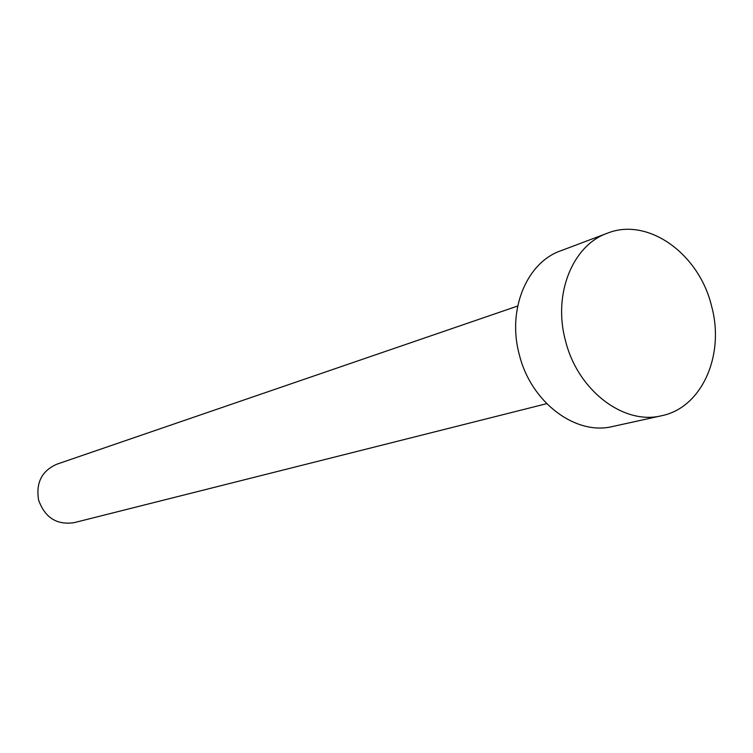 <?xml version="1.0" encoding="UTF-8"?>
<svg xmlns="http://www.w3.org/2000/svg" width="753" height="753" viewBox="0 0 753 753"><rect width="100%" height="100%" fill="white"/><g stroke="black" fill="none" stroke-linecap="round" stroke-linejoin="round"><path stroke-width="1.13" d="M546.678 403.674L74.048 522.676C56.748 525.17 44.945 517.65 38.619 500.124C35.73 482.899 41.754 470.945 56.691 464.253L517.678 306.029M661.52 415.75L612.697 426.49C575.668 435.818 530.959 402.337 519.335 354.729C507.004 310.132 526.498 262.712 560.552 250.871L607.323 233.232C647.778 216.826 698.775 253.46 711.416 305.52C725.243 354.484 702.144 407.731 661.52 415.75C623.663 425.313 577.664 390.374 565.531 340.855C552.683 294.461 572.496 245.318 607.323 233.232"/></g></svg>
